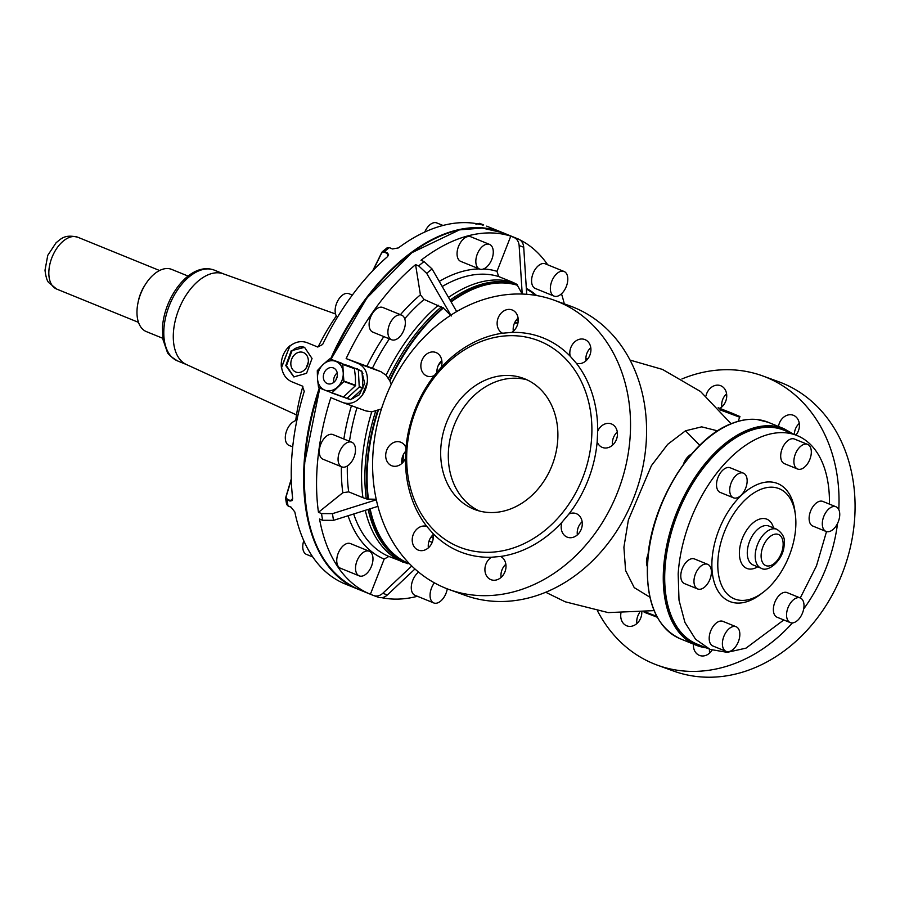 <?xml version="1.0" encoding="UTF-8"?>
<svg xmlns="http://www.w3.org/2000/svg" width="900" height="900" viewBox="0 0 900 900"><rect width="100%" height="100%" fill="white"/><g stroke="black" fill="none" stroke-linecap="round" stroke-linejoin="round"><path stroke-width="1.35" d="M737.854 497.52A13.297 7.718 -67.9 0 1 733.421 497.79A13.297 7.718 -67.9 0 1 730.204 486A13.297 7.718 -67.9 0 1 739.001 473.445A13.297 7.718 -67.9 0 1 743.445 473.175A13.297 7.718 -67.9 0 1 746.663 484.965A13.297 7.718 -67.9 0 1 737.854 497.52M733.421 497.79L720.225 492.424A13.297 7.718 -67.9 0 1 717.008 480.634A13.297 7.718 -67.9 0 1 725.816 468.079A13.297 7.718 -67.9 0 1 730.249 467.798L743.445 473.175M683.359 464.423A13.297 7.718 -67.9 0 1 691.504 454.129M795.859 598.252A13.297 7.718 -67.9 0 1 800.291 597.971A13.297 7.718 -67.9 0 1 803.52 609.761A13.297 7.718 -67.9 0 1 794.711 622.316A13.297 7.718 -67.9 0 1 790.279 622.597A13.297 7.718 -67.9 0 1 787.05 610.796A13.297 7.718 -67.9 0 1 795.859 598.252M790.279 622.597L777.082 617.231A13.297 7.718 -67.9 0 1 773.865 605.43A13.297 7.718 -67.9 0 1 782.663 592.886A13.297 7.718 -67.9 0 1 787.106 592.605L800.291 597.971M794.779 466.11A13.297 7.718 -67.9 0 1 796.928 450.844A13.297 7.718 -67.9 0 1 807.615 444.397A13.297 7.718 -67.9 0 1 810.428 447.311A13.297 7.718 -67.9 0 1 808.279 462.589A13.297 7.718 -67.9 0 1 797.591 469.024A13.297 7.718 -67.9 0 1 794.779 466.11M797.591 469.024L784.406 463.657A13.297 7.718 -67.9 0 1 781.582 460.744A13.297 7.718 -67.9 0 1 783.731 445.478A13.297 7.718 -67.9 0 1 794.419 439.031L807.615 444.397M738.945 629.651A13.297 7.718 -67.9 0 1 736.796 644.929A13.297 7.718 -67.9 0 1 726.097 651.364A13.297 7.718 -67.9 0 1 723.285 648.45A13.297 7.718 -67.9 0 1 725.434 633.184A13.297 7.718 -67.9 0 1 736.121 626.738A13.297 7.718 -67.9 0 1 738.945 629.651M726.097 651.364L712.913 645.998A13.297 7.718 -67.9 0 1 710.089 643.084A13.297 7.718 -67.9 0 1 712.238 627.806A13.297 7.718 -67.9 0 1 722.936 621.371L736.121 626.738M823.77 516.476A13.297 7.718 -67.9 0 1 836.044 506.801A13.297 7.718 -67.9 0 1 838.283 521.752A13.297 7.718 -67.9 0 1 826.02 531.428A13.297 7.718 -67.9 0 1 823.77 516.476M826.02 531.428L812.824 526.061A13.297 7.718 -67.9 0 1 810.585 511.11A13.297 7.718 -67.9 0 1 822.847 501.435L836.044 506.801M647.258 566.46A13.297 7.718 -67.9 0 1 647.944 554.692A13.297 7.718 -67.9 0 1 648.191 554.096M649.879 597.184L634.23 587.621L625.59 570.499L623.903 547.211L628.369 520.02L651.442 465.604L667.699 444.33L685.508 430.796L701.663 426.848L717.604 430.864M829.44 504.113A115.436 67.005 112.1 0 0 797.175 435.6L783.99 430.234A115.436 67.005 112.1 0 0 664.988 568.575A115.436 67.005 112.1 0 0 696.96 644.062L710.156 649.429L727.222 652.342L745.999 648.146L783.799 619.965M797.175 435.6A115.436 67.005 112.1 0 0 678.173 573.941L679.005 600.154L684.934 622.429L695.554 639.236L710.156 649.429M800.269 597.96L816.469 565.92L826.515 531.596M707.692 564.345L694.508 558.967A13.297 7.718 112.1 0 0 682.245 568.654A13.297 7.718 112.1 0 0 684.484 583.594L697.68 588.96A13.297 7.718 -67.9 0 1 695.43 574.02A13.297 7.718 -67.9 0 1 707.692 564.345A13.297 7.718 -67.9 0 1 709.942 579.285A13.297 7.718 -67.9 0 1 697.68 588.96M717.941 559.991A59.468 34.515 112.1 0 0 734.423 598.883A59.468 34.515 112.1 0 0 795.724 527.614A59.468 34.515 112.1 0 0 779.254 488.723A59.468 34.515 112.1 0 0 717.941 559.991M554.108 300.173L570.15 305.989A153.911 125.302 110 0 1 622.553 347.58A153.911 125.302 110 0 1 617.467 529.898A153.911 125.302 110 0 1 465.075 595.327L449.032 589.5A153.911 125.302 110 0 1 396.619 547.909A153.911 125.302 110 0 1 401.715 365.591A153.911 125.302 110 0 1 554.108 300.173A153.911 125.302 110 0 1 606.521 341.752A153.911 125.302 110 0 1 601.425 524.07A153.911 125.302 110 0 1 449.032 589.5M577.373 534.881A12.589 10.249 110 0 1 582.131 521.752M612.54 445.162A12.589 10.249 110 0 1 617.31 432.034M586.012 360.799A12.589 10.249 110 0 1 590.288 348.142A12.589 10.249 110 0 1 590.783 347.681M513.326 331.223A12.589 10.249 110 0 1 513.315 327.161A12.589 10.249 110 0 1 518.085 318.094M437.029 373.624A12.589 10.249 110 0 1 441.81 360.619M401.873 463.455A12.589 10.249 110 0 1 406.575 450.382M428.4 547.808A12.589 10.249 110 0 1 432.675 535.151A12.589 10.249 110 0 1 433.17 534.69M501.098 577.395A12.589 10.249 110 0 1 501.086 573.334A12.589 10.249 110 0 1 505.856 564.266M792.439 622.924A153.911 125.302 110 0 1 657.529 665.224A153.911 125.302 110 0 1 605.126 623.633A153.911 125.302 110 0 1 597.634 611.123M681.952 378.945A153.911 125.302 110 0 1 762.615 375.896A153.911 125.302 110 0 1 815.018 417.476A153.911 125.302 110 0 1 838.8 509.591M837.562 523.395A153.911 125.302 110 0 1 803.678 608.985M705.971 395.989A12.589 10.249 110 0 1 720.484 385.639A12.589 10.249 110 0 1 726.727 395.246A12.589 10.249 110 0 1 719.854 408.375M778.489 426.476A12.589 10.249 110 0 1 781.054 420.041A12.589 10.249 110 0 1 793.17 415.215A12.589 10.249 110 0 1 796.691 434.059A12.589 10.249 110 0 1 795.915 435.082M712.102 650.16A12.589 10.249 110 0 1 699.66 655.481A12.589 10.249 110 0 1 693.416 645.874A12.589 10.249 110 0 1 693.45 644.141M641.812 612.518A12.589 10.249 110 0 1 639.09 621.067A12.589 10.249 110 0 1 626.962 625.894A12.589 10.249 110 0 1 620.887 613.429M568.868 514.069A12.589 10.249 110 0 1 576.034 513.562A12.589 10.249 110 0 1 580.32 516.971A12.589 10.249 110 0 1 579.904 531.889A12.589 10.249 110 0 1 567.428 537.233A12.589 10.249 110 0 1 563.141 533.835A12.589 10.249 110 0 1 561.971 522.248A114.728 93.409 110 0 1 500.614 556.447L491.4 557.246A114.728 93.409 110 0 1 432.923 533.452L426.791 526.41A114.728 93.409 110 0 1 423.338 521.674A114.728 93.409 110 0 1 405.439 458.539L405.979 447.772A114.728 93.409 110 0 1 434.272 375.593L441.169 367.425A114.728 93.409 110 0 1 502.526 333.214L511.74 332.415A114.728 93.409 110 0 1 570.217 356.22L576.36 363.262A114.728 93.409 110 0 1 579.803 367.988A114.728 93.409 110 0 1 597.701 431.134L597.161 441.889A114.728 93.409 110 0 1 568.868 514.069L561.971 522.248M597.701 431.134A12.589 10.249 110 0 1 608.648 423.349A12.589 10.249 110 0 1 611.201 423.855A12.589 10.249 110 0 1 617.006 437.659A12.589 10.249 110 0 1 605.171 448.02A12.589 10.249 110 0 1 602.606 447.525A12.589 10.249 110 0 1 597.161 441.889M570.217 356.22A12.589 10.249 110 0 1 574.245 342.315A12.589 10.249 110 0 1 584.674 339.491A12.589 10.249 110 0 1 590.873 348.491A12.589 10.249 110 0 1 586.508 360.338A12.589 10.249 110 0 1 576.36 363.262M502.526 333.214A12.589 10.249 110 0 1 497.272 321.334A12.589 10.249 110 0 1 511.988 309.904A12.589 10.249 110 0 1 518.096 322.155A12.589 10.249 110 0 1 511.74 332.415M434.272 375.593A12.589 10.249 110 0 1 427.118 376.099A12.589 10.249 110 0 1 422.82 372.701A12.589 10.249 110 0 1 423.236 357.784A12.589 10.249 110 0 1 435.713 352.429A12.589 10.249 110 0 1 439.999 355.826A12.589 10.249 110 0 1 441.169 367.425M405.439 458.539A12.589 10.249 110 0 1 394.504 466.312A12.589 10.249 110 0 1 391.939 465.817A12.589 10.249 110 0 1 386.134 452.014A12.589 10.249 110 0 1 397.969 441.641A12.589 10.249 110 0 1 400.534 442.147A12.589 10.249 110 0 1 405.979 447.772M432.923 533.452A12.589 10.249 110 0 1 428.895 547.346A12.589 10.249 110 0 1 418.466 550.17A12.589 10.249 110 0 1 412.267 541.181A12.589 10.249 110 0 1 416.632 529.324A12.589 10.249 110 0 1 426.791 526.41M500.614 556.447A12.589 10.249 110 0 1 505.868 568.327A12.589 10.249 110 0 1 491.164 579.758A12.589 10.249 110 0 1 485.055 567.506A12.589 10.249 110 0 1 491.4 557.246M762.615 375.896L778.646 381.724A153.911 125.302 110 0 1 831.06 423.304A153.911 125.302 110 0 1 825.964 605.621A153.911 125.302 110 0 1 673.571 671.051L657.529 665.224M726.592 393.817A12.589 10.249 -70 0 0 721.688 405.517A12.589 10.249 -70 0 0 721.822 406.946M799.279 423.405A12.589 10.249 -70 0 0 797.096 425.869A12.589 10.249 -70 0 0 794.363 434.452M709.571 649.192A12.589 10.249 -70 0 0 709.459 651.701A12.589 10.249 -70 0 0 709.594 653.119M639.574 612.754A12.589 10.249 -70 0 0 639.484 612.877A12.589 10.249 -70 0 0 636.896 623.531M574.65 369.968A110.531 89.989 110 0 1 570.994 500.906A110.531 89.989 110 0 1 461.543 547.898A110.531 89.989 110 0 1 423.911 518.029A110.531 89.989 110 0 1 427.567 387.09A110.531 89.989 110 0 1 537.019 340.11A110.531 89.989 110 0 1 574.65 369.968M473.749 509.119A69.964 56.959 110 0 1 446.13 423.54A69.964 56.959 110 0 1 523.159 378.248A69.964 56.959 110 0 1 524.812 378.877A69.964 56.959 110 0 1 552.431 464.456A69.964 56.959 110 0 1 475.402 509.76A69.964 56.959 110 0 1 473.749 509.119M526.916 379.8A69.964 56.959 -70 0 0 453.386 427.331A69.964 56.959 -70 0 0 479.272 510.975M526.331 288.326A150.007 87.075 -67.9 0 1 536.602 295.515M526.376 289.035A149.389 86.715 -67.9 0 1 535.579 295.346M330.986 359.336L366.896 297.99L411.851 252.697L459.484 229.871L482.186 228.049L503.055 232.808L515.408 237.836A192.386 111.668 112.1 0 0 515.408 237.836A192.386 111.668 112.1 0 0 515.374 237.825L518.456 239.074C521.595 240.502 523.35 243.236 523.721 247.264L526.702 294.289M451.114 301.939A149.389 86.715 -67.9 0 1 517.376 285.266L522.214 294.019L519.142 245.599A186.795 108.427 -67.9 0 1 523.721 247.264M518.456 239.074A192.386 111.668 112.1 0 0 513.866 237.409L510.784 236.16L496.991 271.339L498.634 276.536L512.876 282.33L517.433 284.614L517.376 285.266M513.866 237.409C517.005 238.838 518.76 241.571 519.142 245.599M450.821 301.421A150.007 87.075 -67.9 0 1 517.433 284.614M510.784 236.16A192.386 111.668 112.1 0 0 420.986 260.291L424.069 261.551L432.09 268.988L456.705 311.625M389.374 338.861A150.412 87.311 112.1 0 0 372.409 368.257L381.127 371.801L386.077 375.255L389.858 380.925A149.389 86.715 -67.9 0 1 419.749 332.438A149.389 86.715 -67.9 0 1 443.363 308.048L451.305 315.979L426.69 273.341A186.795 108.427 -67.9 0 1 432.09 268.988M443.363 308.048L424.114 299.452L420.412 294.817L415.575 264.645L418.657 265.894L426.69 273.341M389.43 380.565A150.007 87.075 -67.9 0 1 419.389 331.988A150.007 87.075 -67.9 0 1 443.115 307.485M389.858 380.925L391.252 384.401M381.454 408.926L371.723 411.863A150.412 87.311 112.1 0 0 361.924 464.074A150.412 87.311 112.1 0 0 362.925 497.655L367.886 499.365A150.007 87.075 -67.9 0 1 377.741 410.366M415.575 264.645A192.386 111.668 112.1 0 0 346.151 358.582L358.043 363.42C365.085 366.863 368.156 373.298 367.245 382.725L367.189 382.702A20.992 17.089 110 0 1 362.374 394.976L362.43 394.999C356.726 402.457 350.156 404.955 342.72 402.491L366.3 411.064M365.805 410.873L371.723 411.863M378.304 410.377A149.389 86.715 -67.9 0 0 367.47 465.784A149.389 86.715 -67.9 0 0 368.449 499.106L367.886 499.365M347.344 465.986A150.412 87.311 112.1 0 0 348.683 491.861L362.925 497.655M348.683 491.861L342.81 492.739L318.465 512.314L321.548 513.574L332.471 513.653L376.335 499.793M368.449 499.106L376.211 499.252M377.921 506.34L333.54 520.346A186.795 108.427 -67.9 0 1 332.471 513.653M319.961 388.136A192.386 111.668 112.1 0 0 304.718 463.387A192.386 111.668 112.1 0 0 358.009 589.196L370.361 594.225A192.386 111.668 112.1 0 1 319.545 519.019L322.627 520.279L333.54 520.346M370.125 508.804A149.389 86.715 -67.9 0 0 408.375 563.276L407.981 563.783A150.007 87.075 -67.9 0 1 369.54 508.984M353.678 513.99A150.412 87.311 112.1 0 0 388.879 556.447L407.981 563.783M388.879 556.447L384.188 559.069L370.395 594.236L373.478 595.496C376.718 596.666 379.834 595.913 382.826 593.258L411.772 565.999M408.375 563.276L409.05 563.265M414.968 568.98L387.416 594.923A186.795 108.427 -67.9 0 1 382.826 593.258M387.416 594.923C384.412 597.577 381.296 598.331 378.056 597.161L373.478 595.496M564.289 303.863A192.386 111.668 112.1 0 0 561.488 293.794M547.684 264.803A192.386 111.668 112.1 0 0 519.93 239.884M342.72 402.491L330.84 397.654A192.386 111.668 112.1 0 0 317.059 468.416A192.386 111.668 112.1 0 0 318.465 512.314M361.991 372.195L364.702 383.4L359.336 394.774L351.641 398.902M347.861 398.779L344.835 397.586M354.724 368.224L360.304 370.496M564.097 271.485L545.31 263.835A13.297 7.718 112.1 0 0 535.534 268.864A13.297 7.718 112.1 0 0 531.743 283.028A13.297 7.718 112.1 0 0 535.286 288.461L554.074 296.1A13.297 7.718 -67.9 0 1 550.519 290.678A13.297 7.718 -67.9 0 1 554.321 276.502A13.297 7.718 -67.9 0 1 564.097 271.485A13.297 7.718 -67.9 0 1 567.641 276.907A13.297 7.718 -67.9 0 1 563.85 291.071A13.297 7.718 -67.9 0 1 554.074 296.1M515.812 283.95A150.007 87.075 112.1 0 0 450.067 300.116M470.936 236.835A13.297 7.718 112.1 0 0 470.779 236.768A13.297 7.718 112.1 0 0 470.621 236.711A13.297 7.718 112.1 0 0 458.572 246.308A13.297 7.718 112.1 0 0 460.755 261.394A13.297 7.718 112.1 0 0 460.924 261.45M372.409 368.257L346.151 358.582M401.625 315.146L382.849 307.496A13.297 7.718 112.1 0 0 376.132 309.195A13.297 7.718 112.1 0 0 369.293 321.975A13.297 7.718 112.1 0 0 372.825 332.123L391.613 339.761A13.297 7.718 -67.9 0 1 388.08 329.614A13.297 7.718 -67.9 0 1 394.92 316.845A13.297 7.718 -67.9 0 1 401.625 315.146A13.297 7.718 -67.9 0 1 405.157 325.294A13.297 7.718 -67.9 0 1 398.317 338.062A13.297 7.718 -67.9 0 1 391.613 339.761M441.495 306.821A150.007 87.075 112.1 0 0 417.757 331.324A150.007 87.075 112.1 0 0 388.485 378.439M362.374 394.976L367.189 382.702M375.626 411.233A150.007 87.075 112.1 0 0 365.265 465.221A150.007 87.075 -67.9 0 0 366.266 498.701M381.679 597.668A192.386 111.668 112.1 0 0 417.42 596.284M351.799 442.238L333.011 434.599A13.297 7.718 112.1 0 0 320.749 444.274A13.297 7.718 112.1 0 0 322.988 459.214L341.775 466.864A13.297 7.718 -67.9 0 1 339.536 451.912A13.297 7.718 -67.9 0 1 351.799 442.238A13.297 7.718 -67.9 0 1 354.037 457.189A13.297 7.718 -67.9 0 1 341.775 466.864M368.145 509.423A150.007 87.075 112.1 0 0 406.35 563.119M369.259 551.25L350.483 543.6A13.297 7.718 112.1 0 0 340.695 548.629A13.297 7.718 112.1 0 0 336.904 562.804A13.297 7.718 112.1 0 0 340.459 568.226L359.235 575.876A13.297 7.718 -67.9 0 1 355.691 570.442A13.297 7.718 -67.9 0 1 359.483 556.279A13.297 7.718 -67.9 0 1 369.259 551.25A13.297 7.718 -67.9 0 1 372.814 556.673A13.297 7.718 -67.9 0 1 369.011 570.847A13.297 7.718 -67.9 0 1 359.235 575.876M418.624 572.119A13.297 7.718 112.1 0 0 411.491 584.91A13.297 7.718 112.1 0 0 414.979 595.294A13.297 7.718 112.1 0 0 415.147 595.361M407.531 256.129A191.97 111.431 112.1 0 0 371.846 291.814A191.97 111.431 112.1 0 0 331.054 359.37M319.871 388.103A191.97 111.431 112.1 0 0 304.673 463.151M346.759 398.464A15.739 12.814 110 0 1 345.353 397.8M355.095 368.37L357.502 368.876M489.409 244.35A13.297 7.718 -67.9 0 1 489.566 244.417A13.297 7.718 -67.9 0 1 491.76 259.493A13.297 7.718 -67.9 0 1 479.7 269.1A13.297 7.718 -67.9 0 1 479.543 269.032A13.297 7.718 -67.9 0 1 477.349 253.946A13.297 7.718 -67.9 0 1 489.409 244.35M304.661 463.365A191.97 111.431 112.1 0 0 305.921 505.811M447.266 588.836A13.297 7.718 -67.9 0 1 433.924 603A13.297 7.718 -67.9 0 1 433.766 602.944A13.297 7.718 -67.9 0 1 434.385 582.829M355.174 368.404L357.604 369.281A15.39 12.533 110 0 1 359.325 370.103M361.991 372.341A15.39 12.533 110 0 1 362.846 373.444A15.39 12.533 110 0 1 362.902 373.534M353.655 398.43A15.39 12.533 110 0 1 351.776 398.779M330.502 359.168A192.386 111.668 -67.9 0 1 371.407 291.42A192.386 111.668 -67.9 0 1 502.425 232.549L486.664 226.136M392.524 248.951L398.374 247.928A192.386 111.668 -67.9 0 1 483.12 225.146L479.565 223.425A192.386 111.668 -67.9 0 1 483.694 224.933L479.374 223.357L481.714 224.764M483.12 225.146L482.141 224.944M317.756 347.029L322.639 344.464A192.386 111.668 -67.9 0 1 359.055 286.391A192.386 111.668 -67.9 0 1 387.574 256.613L388.575 254.779L387.349 252.821L384.39 251.618A192.386 111.668 -67.9 0 1 389.261 247.703L386.786 248.265M342.832 582.975L342.124 582.727L342.832 582.975A192.386 111.668 -67.9 0 1 294.84 511.988L290.993 507.105L288.034 505.89A192.386 111.668 -67.9 0 1 287.066 499.849L290.025 501.053L292.23 500.524L292.691 498.6A192.386 111.668 -67.9 0 1 304.256 391.354L302.344 386.055L291.791 381.769C286.234 379.282 282.836 374.524 281.588 367.504A192.386 111.668 -67.9 0 1 285.626 356.636A192.386 111.668 -67.9 0 1 290.059 345.904C295.718 341.674 301.41 340.594 307.114 342.686L317.858 347.062M291.229 507.262L288.146 506.059L286.594 504.405L285.615 498.319L291.319 479.711M291.24 350.764L304.549 347.332L312.041 358.481L306.562 373.298L293.805 376.92L285.795 365.591L291.24 350.764M476.055 224.269L479.565 223.425M373.252 270.248L382.275 251.719L387.18 247.77L389.464 247.646L392.231 248.895M381.915 252.18L384.39 251.618L384.176 252.169L387.135 253.373A4.196 2.475 170.9 0 1 388.575 254.846M288.034 505.89L286.639 503.685M287.28 499.309L286.031 497.317L287.28 499.309L290.239 500.512A4.196 2.363 -128.8 0 0 292.286 500.468M281.396 367.436A20.992 17.089 110 0 1 289.868 345.836L281.588 367.504M293.996 376.988L286.447 365.692L291.926 351.011A15.739 12.814 110 0 1 304.74 347.4M343.44 397.012L350.516 399.735L346.928 398.43L359.246 387.067L358.346 370.08L361.935 371.385L362.621 379.733A15.39 12.533 110 0 1 362.621 381.915M362.464 378.641L362.993 387.979L356.996 394.065A15.39 12.533 110 0 1 355.478 395.325M357.716 393.277L350.516 399.735M362.61 380.846L362.621 379.733A15.39 12.533 110 0 0 362.351 377.696M356.175 394.74L356.996 394.065A15.39 12.533 110 0 0 358.436 392.524M361.935 371.385L355.376 368.483A15.39 12.533 110 0 1 355.444 368.516M344.824 364.511L355.343 368.471M372.679 270.844L381.814 252.382M424.755 232.065A13.297 7.718 -67.9 0 1 436.635 222.874A13.297 7.718 -67.9 0 1 436.804 222.941A13.297 7.718 -67.9 0 1 436.961 223.009M337.387 317.34A13.297 7.718 -67.9 0 1 335.565 306.743A13.297 7.718 -67.9 0 1 342.157 295.369A13.297 7.718 -67.9 0 1 348.863 293.67L352.339 295.088M292.702 446.884L289.012 445.387A13.297 7.718 -67.9 0 1 286.762 430.436A13.297 7.718 -67.9 0 1 296.843 420.446M336.353 316.001A143.1 83.059 112.1 0 0 318.251 346.725M285.739 497.43L291.296 478.912M302.884 386.348A143.1 83.059 112.1 0 0 295.706 420.637M312.75 556.954L306.473 554.4A13.297 7.718 -67.9 0 1 302.929 548.977A13.297 7.718 -67.9 0 1 303.772 540.709M294.491 354.791A10.463 8.516 110 0 1 303.154 352.451A10.463 8.516 110 0 1 308.306 359.921A10.463 8.516 110 0 1 304.684 369.765A10.463 8.516 110 0 1 296.021 372.105A10.463 8.516 110 0 1 290.869 364.635A10.463 8.516 110 0 1 294.491 354.791M348.694 365.771L361.744 371.081M306.157 367.988L308.295 362.115M329.434 358.988L323.111 364.511A15.39 12.533 110 0 1 335.97 361.44C340.178 363.341 342.585 366.975 343.192 372.341A15.39 12.533 110 0 1 343.215 372.69L342.821 364.207L329.782 358.909L354.386 368.404L355.433 377.134L355.478 385.695L343.496 396.979L331.942 392.782L343.924 381.499L355.478 385.695M343.147 397.058L324.743 390.094C320.558 388.238 318.161 384.604 317.52 379.181A15.39 12.533 110 0 1 317.498 378.832L318.555 387.562L324.743 390.094A15.39 12.533 110 0 0 337.601 387.022A15.39 12.533 110 0 0 343.215 372.69L343.924 381.499M317.498 378.832L317.295 370.665L323.111 364.511A15.39 12.533 110 0 0 317.498 378.832M335.52 313.965L223.234 273.791A48.971 28.429 112.1 0 0 173.407 332.73A48.971 28.429 112.1 0 0 176.94 354.746A48.971 28.429 112.1 0 0 186.334 364.478L296.505 414.923M333.574 368.01A8.393 6.84 110 0 1 336.701 378.315A8.393 6.84 110 0 1 327.488 383.659A8.393 6.84 110 0 1 327.139 383.512A8.393 6.84 110 0 1 324.011 373.219A8.393 6.84 110 0 1 333.225 367.875A8.393 6.84 110 0 1 333.574 368.01M337.219 372.926A8.393 6.84 -70 0 0 333.799 382.343M337.219 376.515A8.393 6.84 -70 0 0 336.094 379.586M432.225 535.613A116.831 67.815 112.1 0 0 433.316 536.512M517.961 322.942A116.831 67.815 112.1 0 0 514.575 322.886M163.924 336.746A48.971 28.429 -67.9 0 1 168.941 306.529A48.971 28.429 -67.9 0 1 214.403 270.169A48.971 28.429 112.1 0 0 163.912 328.871A48.971 28.429 112.1 0 0 177.48 360.889A48.971 28.429 -67.9 0 1 163.924 336.746M188.123 276.097L171.664 269.392A33.581 19.496 112.1 0 0 143.561 287.606A33.581 19.496 112.1 0 0 140.726 326.902A33.581 19.496 112.1 0 0 146.351 331.605L162.799 338.299M710.01 436.545A116.134 67.41 112.1 0 0 648.416 587.88M680.074 638.696C656.168 627.188 645.356 600.908 647.629 559.856C651.082 503.876 690.424 439.358 730.654 423.934C739.879 420.109 748.699 418.635 757.102 419.512L768.161 422.28A116.831 67.815 112.1 0 0 757.226 419.546A116.831 67.815 112.1 0 0 730.969 423.945A116.831 67.815 112.1 0 0 652.072 533.722A116.831 67.815 112.1 0 0 680.074 638.696L695.914 645.143A116.831 67.815 112.1 0 0 706.129 647.798M685.508 430.796L699.761 445.309M768.161 422.28L783.99 428.715A116.831 67.815 112.1 0 0 750.803 428.861A116.831 67.815 112.1 0 0 746.798 430.391A116.831 67.815 112.1 0 0 667.901 540.169A116.831 67.815 112.1 0 0 695.914 645.143L706.185 647.82M790.83 433.012A116.134 67.41 112.1 0 0 751.264 429.728A116.134 67.41 112.1 0 0 747.281 431.235A116.134 67.41 112.1 0 0 667.53 546.424A116.134 67.41 112.1 0 0 703.811 646.852M656.775 616.342L645.548 612.056M653.692 615.398L657 616.759M657.259 617.242L644.141 612.236L657.259 617.242M719.021 408.679L737.651 415.811L718.133 407.711L732.847 413.516C744.941 418.781 737.404 415.125 739.71 417.229L720.101 409.871M795.105 512.809A63.664 36.956 112.1 0 0 752.76 486.743A63.664 36.956 112.1 0 0 712.035 559.845A63.664 36.956 112.1 0 0 762.581 592.706M585.911 359.91L586.643 360.202L585.911 359.91M773.516 527.929A26.584 15.435 112.1 0 0 755.01 521.404A26.584 15.435 112.1 0 0 739.451 551.036A26.584 15.435 112.1 0 0 757.699 566.809M747.326 551.239A20.992 12.184 112.1 0 0 753.143 564.964L761.062 568.181A20.992 12.184 112.1 0 1 755.246 554.456A20.992 12.184 112.1 0 1 776.88 529.301L768.971 526.084A20.992 12.184 112.1 0 0 747.326 551.239M517.928 323.123A116.831 67.815 112.1 0 0 514.462 323.123L517.928 323.1M433.316 536.321L432.326 535.5A116.831 67.815 112.1 0 0 433.316 536.299M761.153 554.602A16.785 9.742 112.1 0 0 771.154 565.346A16.785 9.742 112.1 0 0 783.113 545.456A16.785 9.742 112.1 0 0 773.123 534.724A16.785 9.742 112.1 0 0 761.153 554.602M358.043 363.42L381.127 371.801M424.069 261.551A192.386 111.668 112.1 0 0 418.657 265.894M503.055 232.808A192.386 111.668 112.1 0 0 331.144 359.404M512.876 282.33A150.412 87.311 112.1 0 0 448.515 297.428M498.634 276.536A150.412 87.311 112.1 0 0 442.215 286.515M496.991 271.339A154.609 89.741 112.1 0 0 483.48 268.965M479.205 268.898A154.609 89.741 112.1 0 0 439.256 281.396M420.412 294.817A154.609 89.741 112.1 0 0 400.444 314.662M383.816 336.589A154.609 89.741 112.1 0 0 366.93 366.131M424.114 299.452A150.412 87.311 112.1 0 0 404.719 318.746M438.356 305.246A150.412 87.311 112.1 0 0 386.077 375.255M356.985 407.689A150.412 87.311 112.1 0 0 349.481 441.293M321.548 513.574A192.386 111.668 112.1 0 0 322.627 520.279M358.009 589.196L358.009 589.196C319.669 570.949 301.86 528.964 304.571 463.252L319.804 388.069M341.404 466.706A154.609 89.741 112.1 0 0 342.81 492.739M351.461 405.675A154.609 89.741 112.1 0 0 343.868 439.009M365.265 510.334A150.412 87.311 112.1 0 0 403.132 562.241M348.064 515.767A154.609 89.741 112.1 0 0 384.188 559.069M342.866 583.031L357.694 589.072A192.386 111.668 -67.9 0 1 357.379 588.949A192.386 111.668 -67.9 0 1 319.331 387.877M387.349 252.821L387.641 256.545M290.025 501.053L292.691 498.544M477.146 223.763L479.183 223.74M381.949 252.675L384.176 252.169M359.404 386.674L362.993 387.979M359.246 387.067L362.835 388.373M347.265 398.351L350.854 399.645M342.821 364.207L354.386 368.404M343.024 364.522L354.577 368.719M344.081 381.105L355.635 385.301M518.209 320.951A116.831 67.815 112.1 0 0 515.981 320.445M441.844 360.821A116.831 67.815 112.1 0 0 438.12 365.805M403.673 454.039A116.831 67.815 112.1 0 0 402.896 462.442M429.041 541.035A121.028 70.256 112.1 0 0 432.214 542.317M431.055 537.053A116.831 67.815 112.1 0 0 433.238 538.178M145.282 284.625A27.979 16.245 112.1 0 0 138.105 302.276M159.581 270.517L77.749 237.218A27.979 16.245 112.1 0 0 54.326 252.394A27.979 16.245 112.1 0 0 51.953 285.142A27.979 16.245 112.1 0 0 56.644 289.058L138.476 322.358M654.097 610.627L608.209 612.607L565.2 601.796L545.726 592.268M793.215 433.98L783.99 428.715M731.104 423.754L700.549 391.522L662.49 369.428L630.045 360.09M585.866 358.695L588.116 358.459M739.71 417.229L738.09 421.335M776.88 529.301C782.966 533.576 785.385 538.616 784.136 544.444C784.136 559.159 768.398 573.131 761.062 568.181M489.566 244.417L470.779 236.768M479.543 269.032L460.755 261.394M433.766 602.944L414.979 595.294M475.965 224.269L479.374 223.357M443.025 225.472L436.804 222.941M372.623 270.911L382.275 251.719M285.615 498.319L291.296 478.834M331.605 392.873L343.159 397.069M329.771 358.897L341.336 363.094M214.403 270.169L223.571 273.904L214.403 270.169C190.654 261.067 164.295 296.46 162.472 327.454L162.99 339.581L167.13 351.574C167.422 353.7 170.876 356.805 177.48 360.889L186.649 364.624L177.48 360.889M56.644 289.058L48.814 282.656C47.126 281.126 45.855 276.975 45 270.225L47.767 255.33L56.16 242.651C61.031 239.085 64.192 234 77.749 237.218"/></g></svg>
